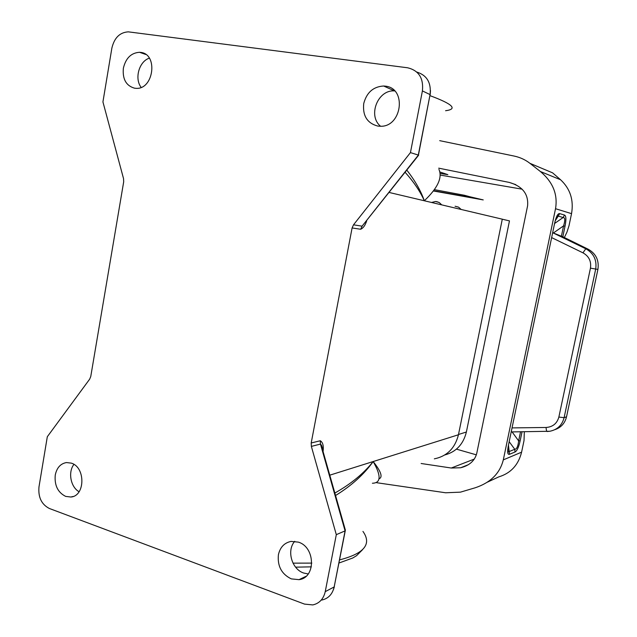 <?xml version="1.0" encoding="UTF-8"?>
<svg xmlns="http://www.w3.org/2000/svg" width="637" height="637" viewBox="0 0 637 637"><rect width="100%" height="100%" fill="white"/><g stroke="black" fill="none" stroke-linecap="round" stroke-linejoin="round"><path stroke-width="0.96" d="M433.407 190.973L483.228 199.914L469.819 196.737M444.785 454.961C456.164 451.896 463.362 444.244 466.38 432.013L509.465 220.888L502.29 219.2M433.59 190.734L475.043 198.171L464.437 195.272L434.378 189.643M434.33 458.847C447.007 456.243 455.049 448.209 458.449 434.76L502.29 219.176L424.314 200.766C420.277 191.57 413.883 182.071 405.116 172.269M461.172 209.462L458.497 207.121L455.097 206.245M406.82 170.119C415.029 180.637 420.866 190.845 424.314 200.766C437.715 188.074 442.588 177.612 438.925 169.386M345.413 529.968L345.087 530.884L336.304 534.658L311.358 446.394L311.198 442.986L352.094 227.958L353.511 224.821L362.087 226.167L418.549 155.309M441.736 204.875L439.411 202.685L436.982 201.698L435.421 201.515L431.536 202.47M418.652 155.173L410.443 152.609L422.411 90.916C423.685 78.208 418.772 70.5 407.688 67.793L128.34 31.85C119.82 32.36 114.326 37.79 111.865 48.125L102.931 101.912L123.554 178.686L123.689 181.8L90.765 376.475L89.658 379.166L47.313 436.735L38.976 486.931C38.077 497.298 41.556 504.488 49.415 508.509L304.518 604.099L312.799 604.919C319.376 603.422 323.524 598.995 325.244 591.638L336.304 534.658M410.443 152.609L353.511 224.821M380.568 126.237C367.501 115.815 377.789 89.451 394.518 90.924L394.653 90.932M141.127 87.357C134.296 78.614 139.057 61.478 149.313 58.15M524.331 431.775L524.02 440.557L521.592 452.166C518.407 464.954 510.826 473.187 498.835 476.866L487.353 482.177M515.811 184.658L509.337 182.437C522.547 186.315 528.63 194.118 527.587 205.855L476.779 453.241C474.836 460.718 469.453 465.559 460.647 467.757L451.267 468.02L421.129 463.497M376.698 482.719L445.629 492.775L460.463 492.146L475.274 487.759C490.594 482.631 499.934 473.339 503.31 459.874L555.528 208.705C557.932 194.396 552.884 181.999 540.383 171.512L529.936 163.327L552.605 172.85L560.584 179.761C570.234 188.767 573.881 200.066 571.54 213.658L569.008 225.753L566.97 232.107L564.35 237.529M563.164 236.94L552.661 232.696L585.777 248.772L588.285 249.274C596.025 253.709 599.234 260.422 597.904 269.419L597.912 269.387M522.045 431.798L520.158 440.804L518.637 440.884C518.056 446.33 516.766 449.133 514.768 449.292L509.17 441.68M520.158 440.804C518.757 447.182 517.037 450.916 515.014 452.007L514.768 449.292L509.234 451.529C508.007 452.803 507.657 451.131 508.183 446.497M515.014 452.007L509.489 454.292L508.453 445.136M508.501 444.889L554.572 223.515M559.644 213.602L564.501 215.051L563.156 217.52L554.588 223.468C556.093 216.652 557.781 213.363 559.644 213.602L558.275 216.11C557.502 215.218 556.412 217.042 555.002 221.596M564.501 215.051C566.166 215.863 566.341 219.582 565.027 226.207L563.562 225.88C565.274 220.394 565.138 217.607 563.156 217.52L558.275 216.11L555.281 220.673M549.803 431.265L547.079 431.512C546.578 431.289 546.243 429.943 546.076 427.475C552.781 426.981 557.041 423.509 558.864 417.06L564.103 417.681C562.113 425.197 557.343 429.72 549.803 431.265L511.2 431.926M554.827 429.672C561.014 427.586 564.923 423.287 566.54 416.789L564.103 417.681L595.691 269.125C597.012 260.031 593.708 253.247 585.777 248.772L582.959 252.833L551.642 237.601M458.449 434.76L373.171 461.546C363.767 473.442 350.995 483.937 334.847 493.046M335.548 495.522C351.528 485.673 364.069 474.35 373.171 461.546C381.101 471.547 383.044 477.312 378.991 478.833M329.775 475.178L373.171 461.546C381.3 475.775 381.045 483.005 372.406 483.244M294.74 541.323C286.443 550.376 291.714 569.223 303.698 573.037L308.212 573.953M73.924 464.397C67.817 472.089 70.643 487.162 79.084 491.732M311.358 446.394L320.459 444.093C321.613 444.929 322.394 447.094 322.8 450.598L345.318 529.92M476.357 454.842L456.426 449.149M529.936 163.327C525.31 159.736 520.023 157.307 514.075 156.049L439.705 140.658M509.337 182.437L438.71 168.16M522.117 189.181L440.271 175.079M440.231 173.463L447.843 174.642L440 172.014M123.363 68.239C122.392 79.123 126.118 85.772 134.55 88.193L135.952 88.328C153.7 89.897 158.406 53.89 140.586 52.393L139.543 52.298C131.158 52.839 125.76 58.15 123.363 68.239M385.281 86.146L383.665 86.011C373.322 86.624 366.681 92.461 363.735 103.528C362.501 115.663 367.151 123.172 377.677 126.046L379.851 126.237C401.867 127.79 407.314 88.097 385.281 86.146M291.316 578.89C281.586 574.152 277.286 566.086 278.417 554.692C280.129 547.223 284.349 542.796 291.069 541.41L298.323 542.127C315.419 547.048 316.008 577.823 299.04 579.654L291.316 578.89M65.683 496.398C57.832 492.465 54.352 485.354 55.252 475.067C56.781 467.789 60.515 463.617 66.455 462.558L71.296 463.131C85.669 467.192 85.27 496.183 70.842 497.019L65.683 496.398M424.314 200.766L389.127 192.454M352.094 227.958L360.685 229.256L362.087 226.167L418.262 155.221L430.071 94.602L422.411 90.916M445.582 110.727C457.931 109.11 452.748 104.086 430.023 95.661M458.505 434.482L466.38 432.013M558.864 417.06L590.451 268.153L597.904 269.419L566.604 416.487M509.489 454.292C507.498 454.858 507.14 451.88 508.406 445.351M565.027 226.207L562.805 236.829M555.528 208.705L571.54 213.658M503.31 459.874L521.592 452.166M553.378 232.991L563.562 225.88L561.38 236.311M520.533 431.814L518.637 440.884L512.092 431.91M546.076 427.475L512.037 427.905M590.451 268.153C591.447 261.321 588.946 256.217 582.959 252.833M588.405 249.33L563.028 236.876M311.198 442.986L320.307 440.748L320.459 444.093L345.087 530.884L334.17 586.948C332.466 594.194 328.373 598.557 321.876 600.038M362.947 531.409C372 544.117 364.221 553.601 339.593 559.875M311.819 563.108L293.012 563.148M474.294 459.078L451.267 468.02M540.383 171.512L560.584 179.761M443.909 174.092L444.069 173.288M360.685 229.256C363.313 228.062 365.32 225.227 366.697 220.776M320.307 440.748C322.871 442.333 323.795 445.94 323.07 451.569M418.453 155.046L430.071 94.602C431.376 82.786 426.957 75.277 416.821 72.061M345.254 530.804L334.17 586.948L325.244 591.638M438.758 202.319L435.421 201.515M362.445 549.803L356.521 555.719L352.834 557.956L338.98 563.028M311.374 566.85L295.6 567.161M468.378 464.692L460.647 467.757M139.543 52.298L145.777 54.464M383.665 86.011L394.518 90.924M430.206 94.674L430.493 90.542M334.329 586.852L333.477 589.528M299.04 579.654L306.071 576.278M70.842 497.019L73.151 496.47"/></g></svg>
